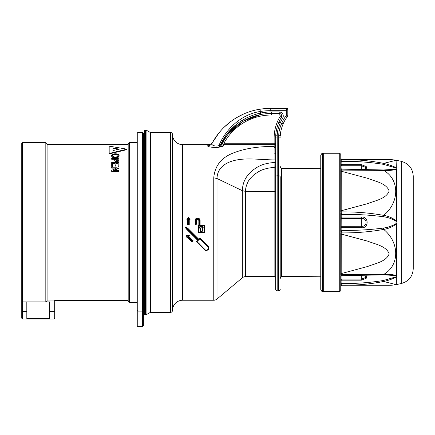 <?xml version="1.0" encoding="UTF-8"?>
<svg xmlns="http://www.w3.org/2000/svg" width="435" height="435" viewBox="0 0 435 435"><rect width="100%" height="100%" fill="white"/><g stroke="black" fill="none" stroke-linecap="round" stroke-linejoin="round"><path stroke-width="0.65" d="M280.216 166.056A2.534 2.534 0 0 0 281.603 168.318L281.603 276.568A2.534 2.534 0 0 0 280.216 278.824L280.216 176.844A1.522 1.039 0 0 0 278.694 175.811L278.743 135.062C278.84 131.435 279.879 127.406 281.869 122.969A36.997 36.997 0 0 1 286.094 115.759A1.011 1.011 0 0 0 286.295 115.155L286.295 110.691L286.806 108.87L286.295 110.691L287.818 109.68L287.818 115.155A2.534 2.534 0 0 1 287.312 116.672A35.474 35.474 0 0 0 283.256 123.583C281.336 128.281 280.336 132.474 280.26 136.171L280.51 133.42M274.121 276.366L274.132 167.486C270.342 167.676 266.883 168.312 263.757 169.389C261.37 169.944 258.064 171.771 253.844 174.87C250.478 178.018 248.461 180.509 247.787 182.33C246.215 185.587 245.47 188.6 245.547 191.367L245.547 276.616L274.121 276.366A1.522 1.522 0 0 1 275.654 277.889L275.654 289.34A1.522 1.522 0 0 0 277.177 290.857L278.694 290.857A1.522 1.522 0 0 0 280.216 289.34M275.654 289.34L275.654 153.283A1.522 0.593 -0 0 1 274.093 153.876L274.137 144.752L223.949 144.752L223.177 146.182L219.642 147.057C216.304 148.063 206.75 146.992 207.702 145.758L208.349 144.648C210.284 144.578 211.758 143.713 212.769 142.06L212.166 143.164C211.176 144.844 209.686 145.709 207.702 145.758M245.547 276.616A5.068 5.068 0 0 0 242.333 277.802L217.011 299.046A5.068 5.068 0 0 1 213.754 300.237L182.656 300.237A10.135 10.135 0 0 0 172.521 310.372L172.521 134.513A10.135 10.135 0 0 0 182.656 144.648L208.349 144.648M195.799 223.846L195.799 220.529C196.984 218.229 198.164 218.229 199.344 220.529L199.344 225.504L198.208 224.977L198.208 232.072A0.506 0.506 0 0 0 198.713 232.578L204.037 232.578A0.506 0.506 0 0 0 204.542 232.072L204.542 224.977L200.105 224.977L200.105 220.54L199.6 220.529C198.246 217.897 196.897 217.897 195.543 220.529L195.543 223.846L196.305 224.34L196.305 220.54L196.305 224.34L195.038 224.34L195.038 220.54C196.729 217.272 198.414 217.272 200.105 220.54L199.371 218.756M197.555 218.006L195.783 218.745M187.724 224.977L187.724 219.909L186.713 219.909L188.485 217.375L190.258 219.909L189.247 219.909L189.247 224.977L187.724 224.977L188.23 224.482L189.247 224.977M197.588 240.218L196.691 241.115L197.604 240.234L186.833 229.468L197.588 240.218L198.3 240.332L197.05 241.594L205.554 250.158C207.625 250.234 208.582 249.271 208.425 247.27L199.915 238.712L200.274 238.249L204.037 242.012L203.188 241.67M199.556 238.249A0.506 0.506 0 0 1 199.915 238.097A0.506 0.506 0 0 0 199.556 238.249L198.659 239.141L199.556 238.249L199.915 238.712L198.659 239.973L187.572 228.81L185.973 227.494L185.223 227.494L185.941 226.782L185.223 227.494L186.833 229.468L187.213 229.169L198.3 240.332M198.659 239.141L187.909 228.391L198.659 239.141L198.659 239.973M200.682 238.652L200.274 238.249A0.506 0.506 0 0 0 199.915 238.097A0.506 0.506 0 0 1 200.274 238.249M208.876 246.846L204.037 242.012L208.876 246.857C209.126 249.429 207.935 250.62 205.293 250.435L200.453 245.596L205.293 250.429L205.554 250.158M198.224 243.062L199.48 243.899M199.496 243.915L200.078 244.682M187.344 237.298L187.012 238.249L187.73 237.532L192.21 242.012L187.73 237.532L187.017 238.244L186.479 235.199L189.524 235.737L186.479 235.199L187.099 235.911L187.344 237.298L187.73 236.906L192.21 241.414L193.265 240.957L192.21 242.012L192.21 241.414M188.475 236.156L189.524 235.737L188.795 236.466L188.089 236.548L188.475 236.156L187.099 235.911M193.287 240.936L188.806 236.455L193.265 240.957M213.754 300.237L213.754 177.823C214.825 165.887 221.323 157.617 233.236 153.017C244.595 148.531 258.227 146.345 274.137 146.454L275.654 144.964L275.654 143.229A1.522 1.517 0 0 1 274.137 144.752L274.137 137.96A41.559 41.559 0 0 1 280.08 116.536A1.011 1.011 0 0 0 279.216 115.003L271.538 115.003A54.228 54.228 0 0 0 223.949 143.229L223.949 144.752L223.177 146.182A1.522 1.484 26.9 0 1 221.823 144.007L224.797 138.841M219.642 147.057L218.892 145.584C215.129 146.997 210.551 144.855 212.166 143.158L212.166 143.164C214.46 138.819 217.331 134.692 220.773 130.766C223.938 127.134 227.641 123.785 231.871 120.729C240.56 114.59 249.967 110.746 260.103 109.196A65.886 65.886 0 0 1 270.227 108.413L286.806 108.413A1.011 1.011 0 0 1 287.818 109.424L287.818 109.424A1.011 1.011 0 0 0 286.806 108.413L286.806 108.87A1.011 0.81 180 0 1 287.818 109.68L286.295 110.691L270.227 110.691A63.602 63.602 0 0 0 260.451 111.447C240.898 114.361 225.705 129.396 218.892 145.584L220.181 145.41C228.141 128.32 241.566 117.532 260.451 113.046L260.103 109.196A65.886 65.886 0 0 1 270.227 108.413L270.227 110.691M271.538 111.958L271.538 113.481L279.216 113.481L271.538 113.481A55.745 55.745 0 0 0 260.744 114.535L260.451 113.046A57.268 57.268 0 0 1 271.538 111.958L279.216 111.958A4.056 4.056 0 0 1 282.685 118.102A38.514 38.514 0 0 0 280.211 122.969C278.313 127.395 277.318 131.424 277.22 135.062L277.177 175.811A1.522 1.039 180 0 0 275.654 176.844L275.654 164.908M235.928 124.731L226.847 134.181L220.181 145.41A1.522 0.718 -97.6 0 0 220.904 146.889L221.747 146.747M144.648 130.712A0.761 0.761 0 0 1 145.41 129.951L145.709 129.951A0.761 0.761 0 0 1 146.089 130.054L150.01 132.316A1.267 1.267 0 0 0 150.646 132.485L150.646 312.395A1.267 1.267 0 0 0 150.01 312.569L146.089 314.831A0.761 0.761 0 0 1 145.709 314.929L145.41 314.929A0.761 0.761 0 0 1 144.648 314.173L144.648 130.712L144.648 133.752L143.381 133.752L143.381 133.246L143.381 325.826L142.62 326.587L142.62 311.107L137.808 311.107L137.047 310.465L137.047 133.246L137.808 132.485L137.808 326.587L137.047 325.826L137.047 310.465M144.648 222.443L144.648 133.752M143.381 133.752L143.381 311.128L144.648 311.128L144.648 314.173M280.26 136.171A1.522 1.033 -177.1 0 0 278.743 135.062L277.22 135.062L277.476 132.343M242.333 277.802L242.333 190.688C242.638 183.76 244.687 177.67 251.169 171.624C258.515 165.289 264.904 163.266 274.088 162.521L274.088 161.477M275.654 160.047L274.093 159.917C262.071 159.792 248.51 157.883 237.809 159.786C226.108 161.662 217.195 167.687 217.011 178.502L242.333 190.688L245.547 191.367L274.121 191.509A1.522 0.87 0 0 0 275.654 190.639M274.093 159.917L274.093 153.876M275.654 166.621L274.132 167.486L274.088 162.521L275.654 162.652L274.088 162.521M243.198 114.215L236.45 117.733M231.697 120.854L224.476 126.889M224.259 127.102L222.845 128.515M221.301 130.174L218.854 133.05L212.731 142.131M281.064 130.234L281.923 127.08M247.575 117.319L239.402 122.083M220.181 145.41L221.823 144.007L220.181 145.41M243.306 121.158L260.744 114.535C242.953 118.603 229.979 128.428 221.823 144.007L226.504 136.367L221.823 144.007M275.654 153.283L275.703 136.024C275.806 131.908 276.839 127.363 278.813 122.376A40.036 40.036 0 0 1 281.385 117.319A2.534 2.534 0 0 0 279.216 113.481L279.216 115.003M286.295 115.155L287.818 115.155A2.534 2.534 0 0 1 287.312 116.672A35.474 35.474 0 0 0 283.256 123.583L278.813 122.376A40.036 40.036 0 0 0 275.654 137.96L274.137 137.96M277.177 136.922A1.522 1.039 180 0 0 275.654 137.96A40.036 40.036 0 0 1 281.385 117.319A2.534 2.534 0 0 0 279.216 113.481L279.216 111.958M275.676 151.81L275.714 149.33M275.698 147.976L275.654 146.372M277.47 126.041L276.551 129.527M275.964 132.985L275.703 136.024A1.522 1.033 -177.2 0 1 277.22 135.062A1.522 1.033 2.8 0 0 275.703 136.024M228.522 133.768L242.638 121.555M280.216 137.96A1.522 1.039 180 0 0 278.694 136.922M271.538 115.003L271.538 113.481A55.745 55.745 0 0 0 222.611 142.501A55.745 55.745 0 0 1 260.744 114.535A55.745 55.745 0 0 0 222.611 142.501A1.522 1.517 -151.4 0 0 223.949 144.752M260.744 114.535A55.745 55.745 0 0 0 222.611 142.501L223.949 143.229L275.654 143.229M275.654 146.193A1.522 1.354 0 0 1 274.121 147.547M195.038 224.34L195.543 223.846M198.208 224.977L198.838 224.977L198.838 220.54C197.996 218.908 197.153 218.908 196.305 220.54L195.799 220.529M190.258 219.909L189.285 219.381L188.485 218.229L187.686 219.381L188.23 219.381L188.23 224.482M185.973 227.494L185.941 226.782L187.909 228.391L187.572 228.81M201.351 239.321L200.899 239.701M199.785 244.252L200.453 245.596L196.691 241.833L197.05 241.594L196.691 241.115A0.506 0.506 0 0 0 196.691 241.833A0.506 0.506 0 0 1 196.691 241.115M200.236 230.86L200.154 228.837C197.365 225.085 205.38 225.091 202.596 228.837L202.514 230.86C201.753 232.333 200.992 232.333 200.236 230.86L200.742 230.806C201.16 231.621 201.584 231.621 202.009 230.806L202.514 230.86M201.916 226.363L200.502 228.429L200.742 230.806M202.009 230.806L202.242 228.429C204.232 225.765 198.512 225.765 200.502 228.429L200.154 228.837M202.009 228.984L202.514 229.022M200.236 229.022L200.742 228.984M202.242 228.429L202.596 228.837M200.105 224.977L199.6 225.504L199.6 220.529M204.542 224.977L204.037 225.504L199.6 225.504M199.344 225.504L198.838 224.977M185.903 227.565L187.213 229.169M203.879 241.963L203.77 242.589M208.963 248.151L208.876 246.857L208.425 247.27M200.459 245.601L200.905 245.476M197.767 242.904L198.028 242.583M187.724 219.909L188.23 219.381M188.741 224.482L188.741 219.381L189.247 219.909M186.713 219.909L187.686 219.381M188.485 217.375L188.485 218.229M192.569 241.055L188.089 236.548M187.73 237.532L187.73 236.906M143.381 310.465L142.62 311.107L142.62 132.485L143.381 133.246M129.445 142.62L129.445 302.26L128.178 300.993L128.178 143.887L129.445 142.62L137.047 142.62M53.929 300.047L54.69 300.117L54.69 318.224L54.69 311.384L53.929 311.384L53.929 300.047L47.089 300.047M54.69 300.117L54.69 300.422L128.178 300.422M119.021 167.818L113.562 170.395L119.021 170.395L119.021 171.172L111.708 171.172L111.708 170.346L117.162 167.779L111.708 167.779L111.708 167.04L119.021 167.04L119.021 168.176L114.313 170.395M119.021 171.172L119.021 171.531L111.708 171.531L111.708 171.172M116.39 168.138L111.708 168.138L111.708 167.779M119.021 160.27L118.951 160.939L116.917 161.983C115.373 161.88 114.639 161.336 114.709 160.352L114.709 158.911L111.708 158.911L111.708 158.302L119.021 158.302L118.951 160.575L116.917 161.624C115.373 161.516 114.639 160.977 114.709 159.993M114.709 159.275L111.708 159.275L111.708 158.911M109.174 153.468L109.174 153.941L126.911 149.64L126.911 149.167L109.174 146.127L109.174 153.468L126.911 149.167M119.114 155.616L119.114 155.986C118.913 157.198 117.657 157.84 115.351 157.91C113.062 157.84 111.817 157.198 111.61 155.986L111.61 155.616C111.795 154.474 113.013 153.87 115.27 153.805C117.624 153.816 118.902 154.42 119.114 155.616C118.913 156.834 117.657 157.475 115.351 157.546C113.062 157.475 111.817 156.834 111.61 155.616M119.021 165.925L119.021 166.284L118.179 166.284L118.179 163.136L115.927 163.136L115.927 165.73L115.085 165.73L115.085 163.136L112.551 163.136L112.551 166.056L111.708 166.056L111.708 162.467L119.021 162.467L119.021 165.925L118.179 165.925M118.179 163.495L115.927 163.495M115.927 165.73L115.927 166.088L115.085 166.088L115.085 165.73M115.085 163.495L112.551 163.495M112.551 166.056L112.551 166.415L111.708 166.415L111.708 166.056M126.699 149.683L119.217 151.353M118.179 158.911L115.552 158.911L115.552 159.977L116.89 160.972L118.113 160.482L118.179 158.911M118.179 159.966L118.179 159.275L115.552 159.275L115.552 159.977M116.917 161.983L116.917 161.624M118.951 160.939L118.951 160.575M118.271 155.621C118.064 154.724 117.058 154.294 115.253 154.333C113.584 154.338 112.649 154.762 112.458 155.616C112.654 156.502 113.622 156.953 115.362 156.959C117.075 156.953 118.048 156.508 118.271 155.621M118.271 155.991C118.064 155.094 117.058 154.664 115.253 154.702C113.584 154.708 112.649 155.132 112.458 155.98M115.253 154.702L115.253 154.333M115.351 157.91L115.351 157.546M112.975 150.559L112.975 147.938L119.31 149.167L112.975 150.559L112.975 148.411L118.162 149.406M54.69 311.384L54.69 300.422M47.089 300.628L45.822 301.901L45.822 142.62L47.089 143.887L47.089 300.628M54.69 318.224L53.929 318.985L53.929 311.384L49.623 311.384L49.623 301.901L26.818 301.901L26.818 311.384L22.511 311.384L22.511 318.985L21.75 318.224L21.75 143.381L22.511 142.62L22.511 301.901L21.75 301.205M49.623 311.384L49.623 318.55L26.818 318.55L26.818 311.384M26.818 301.901L22.511 301.901L22.511 311.384L21.75 311.384M322.433 291.466C322.237 291.967 321.677 291.298 320.758 289.471L320.758 155.409C321.661 153.599 322.215 152.93 322.433 153.414L323.292 153.261L323.292 291.619L322.433 291.466L322.433 153.414M340.779 286.263L340.953 276.122M340.822 276.399L340.822 168.427A1.011 0.941 -6.8 0 1 340.817 168.388M340.953 168.704L340.752 158.65A1.011 1.011 -162.1 0 0 341.752 159.612L341.964 169.144M341.834 169.286L341.758 169.258A1.011 0.957 -177.3 0 1 340.752 168.35L340.752 159.362A1.011 0.772 178.6 0 0 341.758 160.085M341.866 159.585L340.98 158.639L340.752 154.224L340.779 158.617A1.011 1.011 -87.7 0 0 341.79 159.585L341.752 159.607C355.928 159.384 369.908 160.64 383.686 163.381C388.395 164.419 392.615 165.904 396.345 167.839L396.948 168.693L396.345 169.373C392.62 170.319 388.401 170.661 383.686 170.395C399.716 179.465 399.727 202.231 383.686 215.374C388.395 216.146 392.615 217.978 396.345 220.86L396.948 222.399L396.948 276.187M383.398 169.987L395.975 169.21L395.975 167.97L383.317 164.316C369.609 162.146 355.781 161.157 341.834 161.341L340.817 161.244M383.317 164.316L383.686 163.381C399.705 159.362 399.705 159.373 383.686 163.419M395.975 167.97A2.028 1.267 -52.8 0 1 396.345 167.839L396.084 160.238C390.266 159.34 389.901 159.689 389.233 159.596L341.752 159.612A1.011 1.011 -154.7 0 1 340.752 158.644M395.975 169.21A2.028 1.463 63.8 0 1 396.345 169.373L396.345 220.86L395.975 221.159C392.098 218.783 387.879 217.304 383.317 216.722A2.028 0.31 -76.6 0 0 383.686 215.374C369.908 212.922 355.928 211.763 341.752 211.899L341.834 230.349C355.781 230.604 369.609 229.843 383.317 228.07A2.028 0.315 76.6 0 1 383.686 229.419C399.613 242.355 399.792 265.366 383.686 274.431C388.395 274.17 392.615 274.518 396.345 275.464L396.948 276.143L396.345 277.003C392.62 278.938 388.401 280.423 383.686 281.467C399.705 285.507 399.705 285.518 383.686 281.499M396.948 168.693L396.948 222.399L396.345 223.933C392.62 226.814 388.401 228.641 383.686 229.419C369.908 231.871 355.928 233.029 341.752 232.894L341.79 273.452L367.651 266.492C375.258 263.425 386.459 261.658 389.156 253.763C386.209 245.922 375.242 244.209 367.591 241.137L341.79 234.199A1.011 0.506 178.8 0 0 340.779 234.699M401.26 283.544L401.26 161.336C408.737 163.484 412.733 168.437 413.25 176.197L413.25 268.683C412.733 276.442 408.737 281.396 401.26 283.544L396.345 284.599L396.345 277.003A2.028 1.267 52.7 0 1 395.975 276.872L395.975 275.632A2.028 1.463 -63.7 0 0 396.345 275.464L396.345 223.933L395.975 223.639L395.975 221.159M413.25 256.46L413.25 261.734M383.317 169.982A2.028 0.555 91.2 0 1 383.36 169.976A2.028 0.555 91.2 0 1 383.686 170.395L341.752 170.09L341.79 210.589L367.586 203.662C375.139 200.622 386.313 198.871 389.156 190.987C386.356 183.119 375.16 181.351 367.586 178.301L341.79 171.374A1.011 0.506 178.8 0 1 340.779 170.906M340.942 164.229A1.011 0.478 178 0 0 341.953 164.658L361.306 164.658L366.248 166.583L366.95 169.503M364.927 169.454L365.813 167.383L361.306 165.735L341.964 165.735A1.011 0.908 180 0 1 340.953 164.87M340.779 210.094A1.011 0.506 -178.8 0 0 341.79 210.589L341.752 211.899A1.011 0.473 -178.9 0 1 340.752 211.432M383.317 228.07C387.862 227.5 392.082 226.021 395.975 223.639M340.942 217.587A1.011 0.533 177.9 0 1 341.953 217.049L361.306 217.049C369.07 216.162 369.059 228.636 361.306 227.744L341.953 227.744A1.011 0.533 -177.9 0 1 340.942 227.206M383.317 216.722C369.609 214.95 355.781 214.189 341.834 214.439A1.011 0.794 175.9 0 0 340.817 215.238M340.953 226.314L361.306 226.254C367.646 227.206 367.635 217.587 361.306 218.539L361.306 217.049M383.317 274.849A2.028 0.555 -91.1 0 0 383.36 274.855A2.028 0.555 -91.1 0 0 383.686 274.431L341.752 274.73L341.834 275.54M395.975 275.632L384.17 274.833M340.779 273.914A1.011 0.506 -178.8 0 1 341.79 273.452L341.752 274.73A1.011 0.538 -178.9 0 0 340.752 275.23M341.964 275.681L341.834 283.506C355.781 283.691 369.609 282.701 383.317 280.526L383.686 281.467C369.908 284.207 355.928 285.469 341.752 285.24L389.233 285.284C389.901 285.191 390.266 285.539 396.084 284.648L396.345 284.599M383.317 280.526L395.975 276.872M366.939 275.322L366.254 278.248L361.306 280.183L341.953 280.183A1.011 0.478 -178 0 0 340.942 280.613M340.953 279.971A1.011 0.908 180 0 1 341.964 279.112L361.306 279.112L365.83 277.438L364.878 275.371M341.823 285.3L341.79 285.268A1.011 1.011 -87.7 0 0 340.779 286.23M341.758 169.258L341.752 170.09A1.011 0.538 178.9 0 1 340.752 169.596M341.752 211.927A1.011 0.462 -179 0 1 340.752 211.47L340.752 169.558A1.011 0.549 178.9 0 0 341.752 170.069M340.817 229.549A1.011 0.794 -175.9 0 0 341.834 230.349L341.758 231.578L340.752 231.393L340.752 213.4L341.758 213.21M341.758 231.578L341.752 232.894A1.011 0.473 178.9 0 0 340.752 233.356M341.752 274.757A1.011 0.549 -178.9 0 0 340.752 275.263L340.752 233.318A1.011 0.462 179 0 1 341.752 232.866M340.817 283.604L341.834 283.506L341.758 284.762A1.011 0.772 -178.6 0 0 340.752 285.485L340.752 276.475A1.011 0.952 177.3 0 1 341.758 275.562M386.101 274.822L341.785 275.681L340.812 276.442A1.011 0.941 6.9 0 1 340.822 276.415M341.758 284.762L341.752 285.24A1.011 1.011 162.6 0 0 340.752 286.203A1.011 1.011 155.5 0 1 341.752 285.24M278.694 290.857L278.694 175.811L277.177 175.811L277.177 290.857M213.754 177.823L217.011 178.502L217.011 299.046M182.656 300.237L182.656 144.648M172.521 310.372C172.401 311.601 171.727 312.276 170.493 312.395L170.493 132.485C171.727 132.604 172.401 133.279 172.521 134.513M150.01 312.569L150.01 132.316M146.089 130.054L146.089 314.831M145.709 314.929L145.709 129.951M145.41 129.951L145.41 314.929M282.685 118.102L280.08 116.536M287.312 116.672L286.094 115.759M195.543 220.529L195.038 220.54M198.713 225.504L198.713 232.132L204.037 232.132L204.037 225.504M204.542 232.072L204.037 232.132L204.037 232.578A0.506 0.506 0 0 0 204.542 232.072M199.344 220.529L198.838 220.54M198.713 232.578L198.713 232.132L198.208 232.072A0.506 0.506 0 0 0 198.713 232.578M188.741 219.381L189.285 219.381M323.292 291.619L339.735 291.619L339.735 153.261L323.292 153.261M339.735 291.619L340.752 290.656L340.752 286.203M361.306 164.658L361.306 169.373M340.953 218.479L361.306 218.539L361.306 227.744M361.306 275.453L361.306 280.183M170.493 132.485L150.646 132.485M170.493 312.395L150.646 312.395M215.858 137.09L212.166 143.158L215.809 137.155M142.62 326.587L137.808 326.587M137.808 132.485L142.62 132.485M129.445 302.26L137.047 302.26M47.089 144.463L128.178 144.463M22.511 142.62L45.822 142.62M53.929 318.985L22.511 318.985M320.758 168.66L281.603 168.318M320.758 276.225L281.603 276.568M340.752 154.224L339.735 153.261M401.26 161.336L396.345 160.281M340.822 168.465L341.785 169.144L386.193 170.009M341.866 285.295L340.98 286.246L340.752 290.656"/></g></svg>
